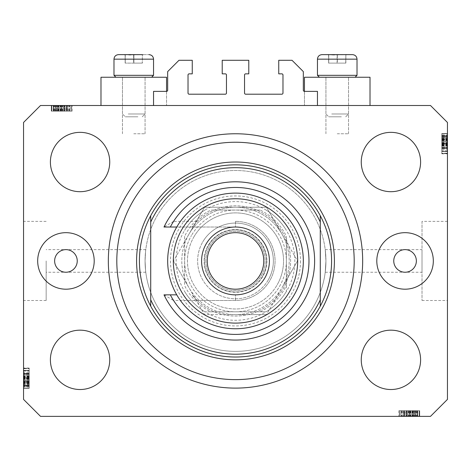 <?xml version="1.0" encoding="UTF-8"?>
<svg xmlns="http://www.w3.org/2000/svg" width="471" height="471" viewBox="0 0 471 471"><rect width="100%" height="100%" fill="white"/><g stroke="black" fill="none" stroke-linecap="round" stroke-linejoin="round"><path stroke-width="0.35" stroke-dasharray="2.35 1.77" d="M153.546 91.374L153.546 105.504L317.454 105.504L317.454 91.374L304.454 91.374A1.13 1.13 0 0 1 303.324 90.244L303.324 71.592L292.02 60.288L278.738 60.288L278.738 73.853L281.846 73.853A1.13 1.13 0 0 1 282.977 74.983L282.977 93.07A1.13 1.13 0 0 1 281.846 94.2L245.674 94.2A1.13 1.13 0 0 1 244.543 93.07L244.543 74.983A1.13 1.13 0 0 1 245.674 73.853L248.782 73.853L248.782 60.288L222.218 60.288L222.218 73.853L225.326 73.853A1.13 1.13 0 0 1 226.457 74.983L226.457 93.07A1.13 1.13 0 0 1 225.326 94.2L189.154 94.2A1.13 1.13 0 0 1 188.023 93.07L188.023 74.983A1.13 1.13 0 0 1 189.154 73.853L192.262 73.853L192.262 60.288L178.98 60.288L167.676 71.592L167.676 90.244A1.13 1.13 0 0 1 166.546 91.374L153.546 91.374M153.546 105.504L317.454 105.504M46.158 260.934L46.158 300.498L46.158 260.934M325.226 249.63L325.932 260.934A90.432 90.432 0 0 0 235.5 170.502A90.432 90.432 0 0 0 145.068 260.934C145.839 246.351 145.839 246.351 145.068 260.934C145.839 246.351 145.839 246.351 145.068 260.934A90.432 90.432 0 0 0 235.5 351.366A90.432 90.432 0 0 0 325.932 260.934L325.226 272.238L325.932 260.934A90.432 90.432 0 0 0 235.5 170.502A90.432 90.432 0 0 0 145.068 260.934C145.839 275.517 145.839 275.517 145.068 260.934C145.839 275.517 145.839 275.517 145.068 260.934A90.432 90.432 0 0 0 235.5 351.366A90.432 90.432 0 0 0 325.932 260.934L325.226 249.63L422.016 249.63L422.016 272.238L422.016 249.63M304.454 91.374L304.454 105.504L304.454 77.244L370.018 77.244L337.236 77.244L370.018 77.244L370.018 105.504L304.454 105.504L370.018 105.504M337.236 133.764L348.54 133.764L337.236 133.764M166.546 91.374L166.546 105.504L133.764 105.504L166.546 105.504L166.546 77.244L100.982 77.244L145.068 77.244L100.982 77.244L100.982 105.504L166.546 105.504L100.982 105.504M133.764 133.764L145.068 133.764L133.764 133.764M325.226 272.238L422.016 272.238M422.016 221.37L422.016 300.498L422.016 221.37L447.45 221.37L447.45 300.498L447.45 221.37M422.016 300.498L447.45 300.498M23.55 260.934L23.55 300.498L23.55 260.934M54.636 260.934A11.304 11.304 0 0 0 65.94 272.238A11.304 11.304 0 0 0 77.244 260.934A11.304 11.304 0 0 0 65.94 249.63A11.304 11.304 0 0 0 54.636 260.934M393.756 260.934A11.304 11.304 0 0 0 405.06 272.238A11.304 11.304 0 0 0 416.364 260.934A11.304 11.304 0 0 0 405.06 249.63A11.304 11.304 0 0 0 393.756 260.934M433.32 260.934A28.26 28.26 0 0 1 405.06 289.194A28.26 28.26 0 0 1 376.8 260.934A28.26 28.26 0 0 1 405.06 232.674A28.26 28.26 0 0 1 433.32 260.934M37.68 260.934A28.26 28.26 0 0 0 65.94 289.194A28.26 28.26 0 0 0 94.2 260.934A28.26 28.26 0 0 0 65.94 232.674A28.26 28.26 0 0 0 37.68 260.934M108.33 260.934A127.17 127.17 0 0 0 235.5 388.104A127.17 127.17 0 0 0 362.67 260.934A127.17 127.17 0 0 0 235.5 133.764A127.17 127.17 0 0 0 108.33 260.934A127.17 127.17 0 0 1 235.5 133.764A127.17 127.17 0 0 1 362.67 260.934A127.17 127.17 0 0 1 235.5 388.104A127.17 127.17 0 0 1 108.33 260.934A127.17 127.17 0 0 1 235.5 133.764A127.17 127.17 0 0 1 362.67 260.934A127.17 127.17 0 0 1 235.5 388.104A127.17 127.17 0 0 1 108.33 260.934M109.743 359.844A29.673 29.673 0 0 1 80.07 389.517A29.673 29.673 0 0 1 50.397 359.844A29.673 29.673 0 0 1 80.07 330.171A29.673 29.673 0 0 1 109.743 359.844M420.603 359.844A29.673 29.673 0 0 1 390.93 389.517A29.673 29.673 0 0 1 361.257 359.844A29.673 29.673 0 0 1 390.93 330.171A29.673 29.673 0 0 1 420.603 359.844M420.603 162.024A29.673 29.673 0 0 1 390.93 191.697A29.673 29.673 0 0 1 361.257 162.024A29.673 29.673 0 0 1 390.93 132.351A29.673 29.673 0 0 1 420.603 162.024M109.743 162.024A29.673 29.673 0 0 1 80.07 191.697A29.673 29.673 0 0 1 50.397 162.024A29.673 29.673 0 0 1 80.07 132.351A29.673 29.673 0 0 1 109.743 162.024M403.659 416.364L419.19 416.364L399.408 416.364L419.19 416.364L403.659 416.364L403.659 410.712L419.19 410.712L419.19 416.364L398.902 416.364L419.19 416.364L399.408 416.364L419.19 416.364L399.408 416.364L419.19 416.364L399.408 416.364L419.19 416.364L412.849 416.364L419.19 416.364L419.19 410.712L404.736 410.712L404.736 416.364L404.736 410.712L406.862 410.712L406.862 416.364L406.862 410.712L412.001 410.712L412.001 416.364L419.443 416.364L399.408 416.364L419.696 416.364L398.902 416.364L419.696 416.364L398.902 416.364L419.696 416.364L412.013 416.364L412.001 410.712L419.443 410.712L419.443 416.364L419.443 410.712L417.795 410.712L417.795 416.364L417.795 410.712L416.146 410.712L416.146 416.364L416.146 410.712L419.443 410.712L406.873 410.712L406.873 416.364M40.506 416.364L430.494 416.364L447.45 399.408L447.45 122.46L430.494 105.504L40.506 105.504L23.55 122.46L23.55 399.408L40.506 416.364M67.341 105.504L51.81 105.504L71.592 105.504L51.81 105.504L67.341 105.504L67.341 111.156L51.81 111.156L51.81 105.504L72.098 105.504L51.81 105.504L71.592 105.504L51.81 105.504L71.592 105.504L51.81 105.504L71.592 105.504L51.81 105.504L58.151 105.504L51.81 105.504L51.81 111.156L66.264 111.156L66.264 105.504L66.264 111.156L64.138 111.156L64.138 105.504L64.138 111.156L58.999 111.156L58.999 105.504L51.557 105.504L71.592 105.504L51.304 105.504L72.098 105.504L51.304 105.504L72.098 105.504L51.304 105.504L58.987 105.504L58.999 111.156L51.557 111.156L51.557 105.504L51.557 111.156L53.205 111.156L53.205 105.504L53.205 111.156L54.854 111.156L54.854 105.504L54.854 111.156L51.557 111.156L64.127 111.156L64.127 105.504M447.45 149.513L447.45 133.764L447.45 153.546L447.45 133.764L447.45 149.513L441.798 149.513L441.798 133.764L447.45 133.764L447.45 153.805L447.45 133.505L447.45 153.805L447.45 133.505L447.45 153.805L447.45 133.505L447.45 153.546L447.45 133.764L447.45 153.546L447.45 153.181L441.798 153.181L441.798 143.761L447.45 143.761M447.45 138.15L447.45 148.406L447.45 138.15L441.798 138.15L441.798 133.505L447.45 133.505L447.45 153.546L447.45 133.764L447.45 153.546L447.45 133.764L441.798 133.764L441.798 136.59L447.45 136.59L441.798 136.59L441.798 133.764L447.45 133.764L441.798 133.764L441.798 136.59L447.45 136.59L441.798 136.59L441.798 133.764L447.45 133.764L441.798 133.764L441.798 148.153L447.45 148.153L447.45 151.491L447.45 135.819L447.45 151.491L447.45 135.819L447.45 148.165L441.798 148.153L441.798 145.857L447.45 145.857M441.798 140.959L441.798 153.546L447.45 153.546L447.45 133.505L441.798 133.505L441.798 140.959L447.45 140.959M23.55 372.355L23.55 388.104L23.55 368.322L23.55 388.104L23.55 372.355L29.202 372.355L29.202 388.104L23.55 388.104L23.55 368.063L23.55 388.363L23.55 368.063L23.55 388.363L23.55 368.063L23.55 388.363L23.55 368.322L23.55 388.104L23.55 368.322L23.55 368.687L29.202 368.687L29.202 378.107L23.55 378.107M23.55 383.718L23.55 373.462L23.55 383.718L29.202 383.718L29.202 388.363L23.55 388.363L23.55 368.322L23.55 388.104L23.55 368.322L23.55 388.104L29.202 388.104L29.202 385.278L23.55 385.278L29.202 385.278L29.202 388.104L23.55 388.104L29.202 388.104L29.202 385.278L23.55 385.278L29.202 385.278L29.202 388.104L23.55 388.104L29.202 388.104L29.202 373.715L23.55 373.715L23.55 370.377L23.55 386.049L23.55 370.377L23.55 386.049L23.55 373.703L29.202 373.715L29.202 376.011L23.55 376.011M29.202 380.909L29.202 368.322L23.55 368.322L23.55 388.363L29.202 388.363L29.202 380.909L23.55 380.909M29.202 376.011L29.202 373.462L23.55 373.462L29.202 373.462L29.202 380.762L23.55 380.762M29.202 380.762L29.202 388.363L29.202 383.735L23.55 383.735M29.202 380.904L29.202 386.308L29.202 380.904L23.55 380.904L23.55 375.517L23.55 386.308L23.55 380.904L29.202 380.904M29.202 383.735L29.202 375.517L23.55 375.517L29.202 375.517L29.202 377.271L23.55 377.271M29.202 386.308L23.55 386.308L29.202 386.308M29.202 377.271L29.202 368.063L29.202 374.233L23.55 374.233L29.202 374.233L29.202 370.377L29.202 379.885L29.202 370.383L23.55 370.383L23.55 379.885L23.55 370.383L29.202 370.377L29.202 386.049L29.202 370.377L29.202 378.507L23.55 378.507L29.202 378.507L29.202 386.049L23.55 386.049L29.202 386.049L29.202 378.172L23.55 378.172L29.202 378.172L29.202 373.703L23.55 373.703L29.202 373.703L29.202 370.377L23.55 370.377L29.202 370.377L29.202 373.532L23.55 373.532M29.202 376.288L23.55 376.288M29.202 376.029L23.55 376.029M29.202 377.707L23.55 377.707M29.202 380.645L23.55 380.645M29.202 378.107L29.202 388.104L23.55 388.104L29.202 388.104L29.202 385.278L23.55 385.278L29.202 385.278L29.202 388.104L23.55 388.104L29.202 388.104L23.55 388.104L29.202 388.104L29.202 382.193L23.55 382.193L29.202 382.193L29.202 388.104L23.55 388.104L29.202 388.104L29.202 368.322L23.55 368.322L29.202 368.322L29.202 388.104L23.55 388.104L29.202 388.104L29.202 368.322L23.55 368.322L29.202 368.322L29.202 368.687L29.202 368.322L23.55 368.322L29.202 368.322L29.202 373.297L23.55 373.297M29.202 383.482L23.55 383.482M29.202 384.071L23.55 384.071M29.202 382.77L23.55 382.77M29.202 377.565L23.55 377.565L29.202 377.571L29.202 373.462L23.55 373.462L29.202 373.485L29.202 377.571M29.202 377.83L23.55 377.83M29.202 373.297L29.202 388.363L29.202 368.063L29.202 388.363L29.202 378.472L23.55 378.472L29.202 378.472L29.202 383.718M29.202 374.127L23.55 374.127L29.202 374.127L29.202 379.885L23.55 379.885L29.202 379.885L29.202 374.127M29.202 371.03L29.202 385.79L29.202 371.03L23.55 371.03L23.55 370.636L23.55 385.79L23.55 371.03M29.202 370.636L23.55 370.636L23.55 376.541L23.55 370.636L29.202 370.636L29.202 376.541L29.202 370.636L23.55 370.636L29.202 370.636M29.202 385.79L29.202 382.67L29.202 385.79L23.55 385.79L23.55 378.855L23.55 385.79L29.202 385.79L29.202 382.311L23.55 382.293L29.202 382.311L29.202 378.855L29.202 385.79L23.55 385.79M29.202 378.078L23.55 378.078M29.202 382.911L23.55 382.911M29.202 385.26L23.55 385.26L29.202 385.26M29.202 368.063L23.55 368.063M29.202 378.231L23.55 378.231L29.202 378.231M29.202 385.337L23.55 385.337L29.202 385.337M29.202 373.532L29.202 388.363L23.55 388.363L29.202 388.363L23.55 388.363L29.202 388.363L29.202 381.681L23.55 381.681M29.202 377.442L23.55 377.442M29.202 376.541L23.55 376.541M29.202 373.621L23.55 373.621M29.202 376.353L23.55 376.353M29.202 378.855L23.55 378.855M29.202 385.543L23.55 385.543M29.202 378.472L23.55 378.472M29.202 381.681L29.202 368.322L29.202 388.104L23.55 388.104L29.202 388.104L23.55 388.104L29.202 388.104L29.202 368.322L23.55 368.322L29.202 368.322L23.55 368.322L29.202 368.322L29.202 388.104L23.55 388.104L29.202 388.104L29.202 372.355M29.202 381.422L23.55 381.422M29.202 384.554L29.202 368.322L29.202 388.363L29.202 368.322L29.202 388.104L29.202 381.94L29.202 386.049L23.55 386.049L29.202 386.049L29.202 384.554L23.55 384.554M29.202 382.658L23.55 382.67M29.202 373.974L23.55 373.974M29.202 375.54L23.55 375.54M29.202 377.877L23.55 377.877M29.202 382.599L23.55 382.599M29.202 368.322L23.55 368.322L29.202 368.322M29.202 384.089L23.55 384.089M29.202 388.104L23.55 388.104L29.202 388.104M29.202 382.193L23.55 382.193M29.202 379.885L23.55 379.885L29.202 379.885M29.202 370.383L23.55 370.383M29.202 386.962L23.55 386.962M29.202 381.94L23.55 381.94M29.202 381.751L23.55 381.751M441.798 145.857L441.798 148.406L447.45 148.406L441.798 148.406L441.798 141.106L447.45 141.106M441.798 141.106L441.798 133.505L441.798 138.133L447.45 138.133M441.798 140.964L441.798 135.56L441.798 140.964L447.45 140.964L447.45 146.351L447.45 135.56L447.45 140.964L441.798 140.964M441.798 138.133L441.798 146.351L447.45 146.351L441.798 146.351L441.798 144.597L447.45 144.597M441.798 135.56L447.45 135.56L441.798 135.56M441.798 144.597L441.798 153.805L441.798 147.635L447.45 147.635L441.798 147.635L441.798 151.491L441.798 141.983L441.798 151.485L447.45 151.485L447.45 141.983L447.45 151.485L441.798 151.491L441.798 135.819L441.798 151.491L441.798 143.361L447.45 143.361L441.798 143.361L441.798 135.819L447.45 135.819L441.798 135.819L441.798 143.696L447.45 143.696L441.798 143.696L441.798 148.165L447.45 148.165L441.798 148.165L441.798 151.491L447.45 151.491L441.798 151.491L441.798 148.336L447.45 148.336M441.798 145.58L447.45 145.58M441.798 145.839L447.45 145.839M441.798 144.161L447.45 144.161M441.798 141.223L447.45 141.223M441.798 143.761L441.798 133.764L447.45 133.764L441.798 133.764L441.798 136.59L447.45 136.59L441.798 136.59L441.798 133.764L447.45 133.764L441.798 133.764L447.45 133.764L441.798 133.764L441.798 139.675L447.45 139.675L441.798 139.675L441.798 133.764L447.45 133.764L441.798 133.764L441.798 153.546L447.45 153.546L441.798 153.546L441.798 133.764L447.45 133.764L441.798 133.764L441.798 153.546L447.45 153.546L441.798 153.546L441.798 153.181L441.798 153.546L447.45 153.546L441.798 153.546L441.798 148.571L447.45 148.571M441.798 138.386L447.45 138.386M441.798 137.797L447.45 137.797M441.798 139.098L447.45 139.098M441.798 144.303L447.45 144.303L441.798 144.297L441.798 148.406L447.45 148.406L441.798 148.383L441.798 144.297M441.798 144.038L447.45 144.038M441.798 148.336L441.798 133.505L441.798 153.805L441.798 133.505L441.798 153.805L441.798 133.505L441.798 143.396L447.45 143.396L441.798 143.396L441.798 138.15M441.798 147.741L447.45 147.741L441.798 147.741L441.798 141.983L447.45 141.983L441.798 141.983L441.798 147.741M441.798 150.838L441.798 136.078L441.798 150.838L447.45 150.838L447.45 151.232L447.45 136.078L447.45 150.838M441.798 151.232L447.45 151.232L447.45 145.327L447.45 151.232L441.798 151.232L441.798 145.327L441.798 151.232L447.45 151.232L441.798 151.232M441.798 148.571L441.798 136.078L447.45 136.078L447.45 143.013L447.45 136.078L441.798 136.078L441.798 139.557L447.45 139.575L441.798 139.557L441.798 133.764L447.45 133.764L441.798 133.764L441.798 153.546L447.45 153.546L441.798 153.546L441.798 136.078L447.45 136.078M441.798 143.79L447.45 143.79M441.798 138.957L447.45 138.957M441.798 136.608L447.45 136.608L441.798 136.608M441.798 153.805L447.45 153.805M441.798 143.637L447.45 143.637L441.798 143.637M441.798 136.531L447.45 136.531L441.798 136.531M441.798 136.078L441.798 153.546L441.798 133.505L447.45 133.505L441.798 133.505L447.45 133.505L441.798 133.505L441.798 134.906L447.45 134.906M441.798 144.426L447.45 144.426M441.798 143.013L447.45 143.013M441.798 145.327L447.45 145.327M441.798 148.247L447.45 148.247M441.798 145.515L447.45 145.515M441.798 136.325L447.45 136.325M441.798 143.396L447.45 143.396M441.798 137.779L441.798 153.546L447.45 153.546L441.798 153.546L441.798 133.764L447.45 133.764L441.798 133.764L441.798 153.546L447.45 153.546L441.798 153.546L441.798 137.779L447.45 137.779M441.798 140.187L447.45 140.187M441.798 140.446L447.45 140.446M441.798 137.314L441.798 153.546L441.798 133.764L441.798 153.546L441.798 133.764L441.798 139.928L441.798 135.819L447.45 135.819L441.798 135.819L441.798 137.314L447.45 137.314M441.798 139.21L447.45 139.21M441.798 147.894L447.45 147.894M441.798 146.328L447.45 146.328M441.798 143.991L447.45 143.991M441.798 139.269L447.45 139.269M441.798 153.546L447.45 153.546L441.798 153.546M441.798 134.906L441.798 139.675L441.798 133.764L447.45 133.764L441.798 133.764L441.798 149.513M441.798 133.764L447.45 133.764L441.798 133.764M441.798 139.675L447.45 139.675M441.798 141.983L447.45 141.983L441.798 141.983M441.798 151.485L447.45 151.485M441.798 139.928L447.45 139.928M441.798 140.117L447.45 140.117M64.127 111.156L66.517 111.156L66.517 105.504L66.517 111.156L64.138 111.156L66.517 111.156L66.022 111.156L66.022 105.504M66.022 111.156L51.557 111.156L58.987 111.156L53.329 111.156L53.329 105.504L70.073 105.504L53.329 105.504L70.073 105.504L53.329 105.504L53.329 111.156L55.66 111.156L55.66 105.504M58.987 111.156L58.987 105.504L58.987 111.156M55.66 111.156L66.517 111.156L63.22 111.156L64.745 111.156L64.745 105.504L64.745 111.156L61.63 111.156L61.63 105.504M53.205 111.156L53.205 105.504L53.205 111.156M51.557 111.156L51.557 105.504M64.486 111.156L64.486 105.504M61.63 111.156L51.81 111.156L51.81 105.504L51.81 111.156L58.151 111.156L58.151 105.504L58.151 111.156L51.81 111.156L51.81 105.504L51.81 111.156L71.592 111.156L71.592 105.504L71.592 111.156L51.81 111.156L51.81 105.504L51.81 111.156L71.592 111.156L71.592 105.504L71.592 111.156L70.88 111.156L70.88 105.504M54.854 111.156L54.854 105.504L54.854 111.156M66.517 111.156L66.517 105.504M67.483 111.156L51.304 111.156L72.098 111.156L51.304 111.156L72.098 111.156L51.304 111.156L64.468 111.156L64.462 105.504L64.468 111.156L67.483 111.156L67.483 105.504M70.88 111.156L61.454 111.156L69.561 111.156L63.22 111.156L63.22 105.504L53.841 105.504L69.561 105.504L63.22 105.504L63.22 111.156L69.561 111.156L53.841 111.156L61.454 111.156L61.454 105.504L61.454 111.156L51.81 111.156L51.81 105.504L51.81 111.156L71.592 111.156L71.592 105.504L71.592 111.156L66.688 111.156L66.688 105.504M64.745 111.156L64.745 105.504M62.796 111.156L62.796 105.504M61.489 111.156L61.489 105.504M60 111.156L60 105.504M57.968 111.156L57.968 105.504M55.731 111.156L55.731 105.504M53.511 111.156L53.511 105.504M57.038 111.156L57.038 105.504M58.528 111.156L58.528 105.504M60.5 111.156L60.5 105.504M62.725 111.156L62.725 105.504M67.736 111.156L60.182 111.156L67.736 111.156L67.736 105.504L60.182 105.504L67.736 105.504L60.182 105.504L67.736 105.504L67.736 111.156L60.182 111.156L60.182 105.504L60.182 111.156L67.736 111.156M69.561 111.156L69.561 105.504L69.561 111.156M66.688 111.156L53.841 111.156L53.841 105.504L61.195 105.504L53.841 105.504L53.841 111.156L57.427 111.156L57.427 105.504L57.427 111.156L51.81 111.156L51.81 105.504L51.81 111.156L71.592 111.156L71.592 105.504L71.592 111.156L56.002 111.156L56.002 105.504M69.007 111.156L69.007 105.504M54.342 111.156L54.342 105.504M61.613 111.156L61.613 105.504L61.624 111.156M72.098 111.156L72.098 105.504M61.707 111.156L61.707 105.504L61.713 111.156M56.002 111.156L71.592 111.156L51.304 111.156L51.304 105.504L51.304 111.156L51.304 105.504L51.304 111.156L53.588 111.156L53.588 105.504M70.073 111.156L70.073 105.504M53.588 111.156L55.107 111.156L53.329 111.156L53.329 105.504L53.329 111.156L53.329 105.504L53.329 111.156L71.592 111.156L71.592 105.504L71.592 111.156L51.81 111.156L51.81 105.504L51.81 111.156L71.592 111.156L71.592 105.504L71.592 111.156L56.02 111.156L56.02 105.504M62.484 111.156L62.484 105.504M66.652 111.156L66.652 105.504M63.22 111.156L63.22 105.504M61.195 111.156L61.195 105.504L61.195 111.156M60.959 111.156L60.959 105.504M53.841 111.156L53.841 105.504M55.625 111.156L55.625 105.504M56.626 111.156L56.626 105.504M56.685 111.156L56.685 105.504M58.628 111.156L58.628 105.504M68.748 111.156L68.748 105.504M67.536 111.156L67.536 105.504M67.565 111.156L67.565 105.504M65.01 111.156L65.01 105.504M63.043 111.156L63.043 105.504M56.655 111.156L56.655 105.504L56.667 111.156M56.02 111.156L71.592 111.156L71.592 105.504L71.592 111.156L51.81 111.156L51.81 105.504L51.81 111.156L67.341 111.156M71.592 111.156L71.592 105.504L71.592 111.156L51.81 111.156L51.81 105.504L51.81 111.156L58.151 111.156L58.151 105.504L58.151 111.156L51.81 111.156L51.81 105.504L51.81 111.156L71.592 111.156L71.592 105.504L71.592 111.156M60.182 111.156L60.182 105.504L60.182 111.156M55.107 111.156L55.107 105.504M53.617 111.156L53.617 105.504M406.873 410.712L404.483 410.712L404.483 416.364L404.483 410.712L406.862 410.712L404.483 410.712L404.978 410.712L404.978 416.364M404.978 410.712L419.443 410.712L412.013 410.712L417.671 410.712L417.671 416.364L400.927 416.364L417.671 416.364L400.927 416.364L417.671 416.364L417.671 410.712L415.34 410.712L415.34 416.364M412.013 410.712L412.013 416.364L412.013 410.712M415.34 410.712L404.483 410.712L407.78 410.712L406.255 410.712L406.255 416.364L406.255 410.712L409.37 410.712L409.37 416.364M417.795 410.712L417.795 416.364L417.795 410.712M419.443 410.712L419.443 416.364M406.514 410.712L406.514 416.364M409.37 410.712L419.19 410.712L419.19 416.364L419.19 410.712L412.849 410.712L412.849 416.364L412.849 410.712L419.19 410.712L419.19 416.364L419.19 410.712L399.408 410.712L399.408 416.364L399.408 410.712L419.19 410.712L419.19 416.364L419.19 410.712L399.408 410.712L399.408 416.364L399.408 410.712L400.12 410.712L400.12 416.364M416.146 410.712L416.146 416.364L416.146 410.712M404.483 410.712L404.483 416.364M403.517 410.712L419.696 410.712L398.902 410.712L419.696 410.712L398.902 410.712L419.696 410.712L406.532 410.712L406.538 416.364L406.532 410.712L403.517 410.712L403.517 416.364M400.12 410.712L409.546 410.712L401.439 410.712L407.78 410.712L407.78 416.364L417.159 416.364L401.439 416.364L407.78 416.364L407.78 410.712L401.439 410.712L417.159 410.712L409.546 410.712L409.546 416.364L409.546 410.712L419.19 410.712L419.19 416.364L419.19 410.712L399.408 410.712L399.408 416.364L399.408 410.712L404.312 410.712L404.312 416.364M406.255 410.712L406.255 416.364M408.204 410.712L408.204 416.364M409.511 410.712L409.511 416.364M411 410.712L411 416.364M413.032 410.712L413.032 416.364M415.269 410.712L415.269 416.364M417.489 410.712L417.489 416.364M413.962 410.712L413.962 416.364M412.472 410.712L412.472 416.364M410.5 410.712L410.5 416.364M408.275 410.712L408.275 416.364M403.264 410.712L410.818 410.712L403.264 410.712L403.264 416.364L410.818 416.364L403.264 416.364L410.818 416.364L403.264 416.364L403.264 410.712L410.818 410.712L410.818 416.364L410.818 410.712L403.264 410.712M401.439 410.712L401.439 416.364L401.439 410.712M404.312 410.712L417.159 410.712L417.159 416.364L409.805 416.364L417.159 416.364L417.159 410.712L413.573 410.712L413.573 416.364L413.573 410.712L419.19 410.712L419.19 416.364L419.19 410.712L399.408 410.712L399.408 416.364L399.408 410.712L414.998 410.712L414.998 416.364M401.993 410.712L401.993 416.364M416.658 410.712L416.658 416.364M409.387 410.712L409.387 416.364L409.376 410.712M398.902 410.712L398.902 416.364M409.293 410.712L409.293 416.364L409.287 410.712M414.998 410.712L399.408 410.712L419.696 410.712L419.696 416.364L419.696 410.712L419.696 416.364L419.696 410.712L417.412 410.712L417.412 416.364M400.927 410.712L400.927 416.364M417.412 410.712L415.893 410.712L417.671 410.712L417.671 416.364L417.671 410.712L417.671 416.364L417.671 410.712L399.408 410.712L399.408 416.364L399.408 410.712L419.19 410.712L419.19 416.364L419.19 410.712L399.408 410.712L399.408 416.364L399.408 410.712L414.98 410.712L414.98 416.364M408.516 410.712L408.516 416.364M404.348 410.712L404.348 416.364M407.78 410.712L407.78 416.364M409.805 410.712L409.805 416.364L409.805 410.712M410.041 410.712L410.041 416.364M417.159 410.712L417.159 416.364M415.375 410.712L415.375 416.364M414.374 410.712L414.374 416.364M414.315 410.712L414.315 416.364M412.372 410.712L412.372 416.364M402.252 410.712L402.252 416.364M403.464 410.712L403.464 416.364M403.435 410.712L403.435 416.364M405.99 410.712L405.99 416.364M407.957 410.712L407.957 416.364M414.345 410.712L414.345 416.364L414.333 410.712M414.98 410.712L399.408 410.712L399.408 416.364L399.408 410.712L419.19 410.712L419.19 416.364L419.19 410.712L403.659 410.712M399.408 410.712L399.408 416.364L399.408 410.712L419.19 410.712L419.19 416.364L419.19 410.712L412.849 410.712L412.849 416.364L412.849 410.712L419.19 410.712L419.19 416.364L419.19 410.712L399.408 410.712L399.408 416.364L399.408 410.712M410.818 410.712L410.818 416.364L410.818 410.712M415.893 410.712L415.893 416.364M417.383 410.712L417.383 416.364M128.93 54.636L143.655 54.636L123.873 54.636L142.395 54.636L125.133 54.636L129.578 55.013L142.395 54.636L128.93 54.636M137.909 116.808L125.286 116.808L137.909 116.808M128.242 113.982L145.068 113.982L128.242 113.982M139.286 77.244L122.46 77.244L139.286 77.244M142.495 77.244L115.901 77.244L142.495 77.244M124.097 75.325L153.546 75.325L124.097 75.325M118.504 54.636L149.024 54.636L123.873 54.636L143.655 54.636L133.634 54.636L133.634 63.114L142.395 63.114L125.133 63.114L125.133 54.636L129.578 55.013L142.395 54.636L142.266 63.114L133.634 63.114L133.634 54.636M125.262 54.636L125.262 63.114L125.133 54.636L125.133 63.114L142.395 63.114L142.395 54.636M133.894 63.114L133.894 54.636L133.894 63.114M332.402 54.636L347.127 54.636L327.345 54.636L345.867 54.636L328.605 54.636L333.05 55.013L345.867 54.636L332.402 54.636M341.381 116.808L328.758 116.808L341.381 116.808M331.714 113.982L348.54 113.982L331.714 113.982M342.758 77.244L325.932 77.244L342.758 77.244M345.967 77.244L319.373 77.244L345.967 77.244M327.569 75.325L357.018 75.325L327.569 75.325M321.976 54.636L352.496 54.636M328.734 54.636L328.734 63.114L328.734 54.636L328.605 63.114L345.867 63.114L328.605 63.114L337.366 63.114L337.366 54.636L347.127 54.636L337.106 54.636L337.106 63.114L328.605 63.114L328.605 54.636L333.05 55.013L337.366 54.636L337.366 63.114L345.867 63.114L345.867 54.636L345.738 63.114L337.106 63.114L337.106 54.636M357.018 75.325L317.454 75.325L317.454 59.158L357.018 59.158L317.454 59.158L357.018 59.158L357.018 75.325L355.099 77.244M345.867 54.636L345.738 63.114L345.867 54.636M153.546 75.325L113.982 75.325L113.982 59.158L153.546 59.158L113.982 59.158L153.546 59.158L153.546 75.325L151.627 77.244M300.498 260.934A64.998 64.998 0 0 1 235.5 325.932A64.998 64.998 0 0 1 170.502 260.934A64.998 64.998 0 0 1 235.5 195.936A64.998 64.998 0 0 1 300.498 260.934M173.328 260.934A62.172 62.172 0 0 0 235.5 323.106A62.172 62.172 0 0 0 297.672 260.934A62.172 62.172 0 0 0 235.5 198.762A62.172 62.172 0 0 0 173.328 260.934A62.172 62.172 0 0 0 235.5 323.106A62.172 62.172 0 0 0 297.672 260.934A62.172 62.172 0 0 0 235.5 198.762A62.172 62.172 0 0 0 173.328 260.934A62.172 62.172 0 0 1 235.5 198.762A62.172 62.172 0 0 1 297.672 260.934A62.172 62.172 0 0 0 235.5 198.762A62.172 62.172 0 0 0 173.328 260.934A62.172 62.172 0 0 0 235.5 323.106A62.172 62.172 0 0 0 297.672 260.934A62.172 62.172 0 0 1 235.5 323.106A62.172 62.172 0 0 1 173.328 260.934M139.416 260.934A96.084 96.084 0 0 0 235.5 357.018A96.084 96.084 0 0 0 331.584 260.934A96.084 96.084 0 0 0 235.5 164.85A96.084 96.084 0 0 0 139.416 260.934A96.084 96.084 0 0 1 235.5 164.85A96.084 96.084 0 0 1 331.584 260.934M320.28 222.082L320.28 299.786M150.72 222.082L150.72 299.786M266.869 260.934A31.369 31.369 0 0 1 235.5 292.303A31.369 31.369 0 0 1 204.131 260.934A31.369 31.369 0 0 1 235.5 229.565A31.369 31.369 0 0 1 266.869 260.934M205.827 260.934A29.673 29.673 0 0 0 235.5 290.607A29.673 29.673 0 0 0 265.173 260.934A29.673 29.673 0 0 0 235.5 231.261A29.673 29.673 0 0 0 205.827 260.934A29.673 29.673 0 0 0 235.5 290.607A29.673 29.673 0 0 0 265.173 260.934A29.673 29.673 0 0 0 235.5 231.261A29.673 29.673 0 0 0 205.827 260.934M286.368 285.573L286.368 291.502A59.346 59.346 0 0 0 204.932 210.066A59.346 59.346 0 0 0 204.932 311.802L266.068 311.802A59.346 59.346 0 0 0 286.368 291.502L286.368 236.295A56.52 56.52 0 0 0 260.139 210.066L210.861 210.066A56.52 56.52 0 0 0 184.632 236.295L184.632 285.573A56.52 56.52 0 0 0 210.861 311.802L260.139 311.802A56.52 56.52 0 0 0 286.368 285.573L286.368 236.295M325.932 260.934A90.432 90.432 0 0 0 235.5 170.502A90.432 90.432 0 0 0 145.068 260.934A90.432 90.432 0 0 0 235.5 351.366A90.432 90.432 0 0 0 325.932 260.934A90.432 90.432 0 0 0 235.5 170.502A90.432 90.432 0 0 0 145.068 260.934A90.432 90.432 0 0 0 235.5 351.366A90.432 90.432 0 0 0 325.932 260.934M210.861 311.802L204.932 311.802A59.346 59.346 0 0 0 266.068 311.802L260.139 311.802M184.632 236.295L184.632 285.573M260.139 210.066L210.861 210.066M204.932 311.802A59.346 59.346 0 0 1 184.632 291.502A59.346 59.346 0 0 0 204.932 311.802M286.368 291.502A59.346 59.346 0 0 1 266.068 311.802A59.346 59.346 0 0 0 286.368 291.502M266.068 210.066A59.346 59.346 0 0 1 286.368 230.366A59.346 59.346 0 0 0 266.068 210.066M184.632 230.366A59.346 59.346 0 0 1 204.932 210.066A59.346 59.346 0 0 0 184.632 230.366M197.143 221.37L173.587 221.37A73.476 73.476 0 0 1 308.976 260.934A73.476 73.476 0 0 1 173.587 300.498L235.5 300.498A39.564 39.564 0 0 0 275.064 260.934A39.564 39.564 0 0 0 235.5 221.37A39.564 39.564 0 0 1 275.064 260.934A39.564 39.564 0 0 1 235.5 300.498L197.143 300.498L192.062 294.846A55.107 55.107 0 0 0 272.844 301.458A55.107 55.107 0 0 0 272.844 220.41A55.107 55.107 0 0 0 192.062 227.022L197.143 221.37A55.107 55.107 0 0 1 274.67 222.171A55.107 55.107 0 0 1 274.67 299.697A55.107 55.107 0 0 1 197.143 300.498M176.76 294.846L164.008 294.846A79.128 79.128 0 0 0 314.628 260.934A79.128 79.128 0 0 0 164.008 227.022L235.5 227.022A33.912 33.912 0 0 1 269.412 260.934A33.912 33.912 0 0 1 235.5 294.846A33.912 33.912 0 0 0 269.412 260.934A33.912 33.912 0 0 0 235.5 227.022L176.76 227.022A67.824 67.824 0 0 1 303.324 260.934A67.824 67.824 0 0 1 176.76 294.846A67.824 67.824 0 0 1 176.76 227.022M164.008 294.846L173.587 300.498M263.76 260.934A28.26 28.26 0 0 0 235.5 232.674A28.26 28.26 0 0 0 207.24 260.934A28.26 28.26 0 0 0 235.5 289.194A28.26 28.26 0 0 0 263.76 260.934A28.26 28.26 0 0 0 235.5 232.674A28.26 28.26 0 0 0 207.24 260.934A28.26 28.26 0 0 0 235.5 289.194A28.26 28.26 0 0 0 263.76 260.934M269.412 260.934A33.912 33.912 0 0 0 235.5 227.022A33.912 33.912 0 0 0 201.588 260.934A33.912 33.912 0 0 0 235.5 294.846A33.912 33.912 0 0 0 269.412 260.934M173.587 221.37L164.008 227.022M193.893 236.913A48.042 48.042 0 0 1 259.521 219.327A48.042 48.042 0 0 1 277.107 284.955A48.042 48.042 0 0 0 259.521 219.327A48.042 48.042 0 0 0 193.893 236.913A48.042 48.042 0 0 0 211.479 302.541A48.042 48.042 0 0 0 277.107 284.955A48.042 48.042 0 0 1 211.479 302.541A48.042 48.042 0 0 1 193.893 236.913M279.55 286.368A50.868 50.868 0 0 0 260.934 216.884A50.868 50.868 0 0 0 191.45 235.5A50.868 50.868 0 0 1 260.934 216.884A50.868 50.868 0 0 1 279.55 286.368A50.868 50.868 0 0 1 210.066 304.984A50.868 50.868 0 0 1 191.45 235.5A50.868 50.868 0 0 0 210.066 304.984A50.868 50.868 0 0 0 279.55 286.368M208.576 245.391A31.086 31.086 0 0 0 219.957 287.858A31.086 31.086 0 0 0 262.424 276.477A31.086 31.086 0 0 1 219.957 287.858A31.086 31.086 0 0 1 208.576 245.391A31.086 31.086 0 0 1 251.043 234.01A31.086 31.086 0 0 1 262.424 276.477A31.086 31.086 0 0 0 251.043 234.01A31.086 31.086 0 0 0 208.576 245.391A31.086 31.086 0 0 1 251.043 234.01A31.086 31.086 0 0 1 262.424 276.477A31.086 31.086 0 0 0 251.043 234.01A31.086 31.086 0 0 0 208.576 245.391M266.498 207.24L281.999 234.087L266.498 207.24L204.502 207.24L266.498 207.24L281.999 234.087A53.694 53.694 0 0 0 189.001 234.087L204.502 207.24L189.001 234.087A53.694 53.694 0 0 0 189.001 287.781L173.499 260.934L189.001 287.781A53.694 53.694 0 0 0 235.5 314.628L266.498 314.628L235.5 314.628A53.694 53.694 0 0 0 281.999 287.781L297.501 260.934L281.999 287.781A53.694 53.694 0 0 0 235.5 207.24L266.498 207.24L235.5 207.24A53.694 53.694 0 0 0 189.001 287.781A53.694 53.694 0 0 0 281.999 287.781A53.694 53.694 0 0 0 281.999 234.087L297.501 260.934L266.498 314.628L204.502 314.628L173.499 260.934L189.001 234.087A53.694 53.694 0 0 1 235.5 207.24L204.502 207.24L235.5 207.24A53.694 53.694 0 0 1 281.999 234.087L266.498 207.24M189.001 234.087L204.502 207.24L189.001 234.087A53.694 53.694 0 0 0 235.5 314.628A53.694 53.694 0 0 0 281.999 234.087L297.501 260.934L266.498 314.628L204.502 314.628L173.499 260.934L189.001 234.087M29.202 381.975L23.55 381.975M29.202 379.29L23.55 379.29M29.202 374.445L23.55 374.445L29.202 374.445M29.202 378.92L23.55 378.92M29.202 376.859L23.55 376.859M29.202 381.904L23.55 381.904M441.798 139.893L447.45 139.893M441.798 142.578L447.45 142.578M441.798 147.423L447.45 147.423L441.798 147.423M441.798 139.192L447.45 139.192L441.798 139.192M441.798 142.948L447.45 142.948M441.798 145.009L447.45 145.009M441.798 139.964L447.45 139.964M61.778 111.156L61.778 105.504M58.433 111.156L58.433 105.504M58.233 111.156L58.233 105.504M409.222 410.712L409.222 416.364M412.567 410.712L412.567 416.364M412.767 410.712L412.767 416.364M235.5 221.37L235.5 227.022L235.5 221.37M235.5 300.498L235.5 294.846L235.5 300.498M268.293 279.868A37.868 37.868 0 0 1 216.566 293.727A37.868 37.868 0 0 1 202.707 242A37.868 37.868 0 0 0 216.566 293.727A37.868 37.868 0 0 0 268.293 279.868A37.868 37.868 0 0 0 254.434 228.141A37.868 37.868 0 0 0 202.707 242A37.868 37.868 0 0 1 254.434 228.141A37.868 37.868 0 0 1 268.293 279.868M145.774 272.238L46.158 272.238M325.932 133.764L325.932 77.244L325.932 133.764M122.46 133.764L122.46 77.244L122.46 133.764M46.158 300.498L23.55 300.498M46.158 221.37L23.55 221.37M145.068 133.764L145.068 77.244L145.068 133.764M348.54 133.764L348.54 77.244L348.54 133.764M145.774 249.63L46.158 249.63M142.242 116.808L145.068 113.982L145.068 77.244L145.068 113.982L142.242 116.808M115.901 77.244L113.982 75.325M122.46 113.982L122.46 77.244L122.46 113.982L125.286 116.808L122.46 113.982M142.33 55.013L143.655 54.636L142.33 55.013M125.198 55.013L123.873 54.636L125.198 55.013M345.714 116.808L348.54 113.982L348.54 77.244L348.54 113.982L345.714 116.808M319.373 77.244L317.454 75.325M325.932 113.982L325.932 77.244L325.932 113.982L328.758 116.808L325.932 113.982M345.802 55.013L347.127 54.636L345.802 55.013M328.67 55.013L327.345 54.636L328.67 55.013"/><path stroke-width="0.71" d="M317.454 105.504L317.454 91.374L304.454 91.374A1.13 1.13 0 0 1 303.324 90.244L303.324 71.592L292.02 60.288L278.738 60.288L278.738 73.853L281.846 73.853A1.13 1.13 0 0 1 282.977 74.983L282.977 93.07A1.13 1.13 0 0 1 281.846 94.2L245.674 94.2A1.13 1.13 0 0 1 244.543 93.07L244.543 74.983A1.13 1.13 0 0 1 245.674 73.853L248.782 73.853L248.782 60.288L222.218 60.288L222.218 73.853L225.326 73.853A1.13 1.13 0 0 1 226.457 74.983L226.457 93.07A1.13 1.13 0 0 1 225.326 94.2L189.154 94.2A1.13 1.13 0 0 1 188.023 93.07L188.023 74.983A1.13 1.13 0 0 1 189.154 73.853L192.262 73.853L192.262 60.288L178.98 60.288L167.676 71.592L167.676 90.244A1.13 1.13 0 0 1 166.546 91.374L153.546 91.374L153.546 105.504M370.018 105.504L370.018 77.244L304.454 77.244L304.454 91.374M100.982 105.504L100.982 77.244L166.546 77.244L166.546 91.374M54.636 260.934A11.304 11.304 0 0 0 65.94 272.238A11.304 11.304 0 0 0 77.244 260.934A11.304 11.304 0 0 0 65.94 249.63A11.304 11.304 0 0 0 54.636 260.934M393.756 260.934A11.304 11.304 0 0 0 405.06 272.238A11.304 11.304 0 0 0 416.364 260.934A11.304 11.304 0 0 0 405.06 249.63A11.304 11.304 0 0 0 393.756 260.934M433.32 260.934A28.26 28.26 0 0 1 405.06 289.194A28.26 28.26 0 0 1 376.8 260.934A28.26 28.26 0 0 1 405.06 232.674A28.26 28.26 0 0 1 433.32 260.934M37.68 260.934A28.26 28.26 0 0 0 65.94 289.194A28.26 28.26 0 0 0 94.2 260.934A28.26 28.26 0 0 0 65.94 232.674A28.26 28.26 0 0 0 37.68 260.934M108.33 260.934A127.17 127.17 0 0 0 235.5 388.104A127.17 127.17 0 0 0 362.67 260.934A127.17 127.17 0 0 0 235.5 133.764A127.17 127.17 0 0 0 108.33 260.934M50.397 359.844A29.673 29.673 0 0 0 80.07 389.517A29.673 29.673 0 0 0 109.743 359.844A29.673 29.673 0 0 0 80.07 330.171A29.673 29.673 0 0 0 50.397 359.844M361.257 359.844A29.673 29.673 0 0 0 390.93 389.517A29.673 29.673 0 0 0 420.603 359.844A29.673 29.673 0 0 0 390.93 330.171A29.673 29.673 0 0 0 361.257 359.844M361.257 162.024A29.673 29.673 0 0 0 390.93 191.697A29.673 29.673 0 0 0 420.603 162.024A29.673 29.673 0 0 0 390.93 132.351A29.673 29.673 0 0 0 361.257 162.024M50.397 162.024A29.673 29.673 0 0 0 80.07 191.697A29.673 29.673 0 0 0 109.743 162.024A29.673 29.673 0 0 0 80.07 132.351A29.673 29.673 0 0 0 50.397 162.024M40.506 416.364L430.494 416.364L447.45 399.408L447.45 122.46L430.494 105.504L40.506 105.504L23.55 122.46L23.55 399.408L40.506 416.364M115.901 77.244L113.982 75.325L153.546 75.325L153.546 59.158L113.982 59.158C114.247 56.414 115.754 54.907 118.504 54.636L142.395 54.636M327.345 54.636L352.496 54.636C355.246 54.907 356.753 56.414 357.018 59.158L317.454 59.158C317.719 56.414 319.226 54.907 321.976 54.636L327.345 54.636M319.373 77.244L317.454 75.325L357.018 75.325L357.018 59.158C356.753 56.414 355.246 54.907 352.496 54.636M337.106 54.636L328.734 54.636M133.634 54.636L125.262 54.636M354.192 260.934A118.692 118.692 0 0 0 235.5 142.242A118.692 118.692 0 0 0 116.808 260.934A118.692 118.692 0 0 0 235.5 379.626A118.692 118.692 0 0 0 354.192 260.934M331.584 260.934A96.084 96.084 0 0 0 320.28 215.718L320.28 222.082A93.258 93.258 0 0 0 150.72 222.082L150.72 299.786A93.258 93.258 0 0 0 320.28 299.786L320.28 306.15A96.084 96.084 0 0 0 331.584 260.934M150.72 215.718A96.084 96.084 0 0 0 235.5 357.018A96.084 96.084 0 0 0 320.28 306.15L320.28 215.718A96.084 96.084 0 0 0 150.72 215.718L150.72 222.082L150.72 215.718M150.72 299.786L150.72 306.15L150.72 299.786M297.672 260.934A62.172 62.172 0 0 0 235.5 198.762A62.172 62.172 0 0 0 173.328 260.934A62.172 62.172 0 0 0 235.5 323.106A62.172 62.172 0 0 0 297.672 260.934M167.676 260.934A67.824 67.824 0 0 1 235.5 193.11A67.824 67.824 0 0 1 303.324 260.934A67.824 67.824 0 0 1 235.5 328.758A67.824 67.824 0 0 1 167.676 260.934M263.76 260.934A28.26 28.26 0 0 0 235.5 232.674A28.26 28.26 0 0 0 207.24 260.934A28.26 28.26 0 0 0 235.5 289.194A28.26 28.26 0 0 0 263.76 260.934M201.588 260.934A33.912 33.912 0 0 1 235.5 227.022A33.912 33.912 0 0 1 269.412 260.934A33.912 33.912 0 0 1 235.5 294.846A33.912 33.912 0 0 1 201.588 260.934M170.319 294.846A73.476 73.476 0 0 0 281.899 317.907A73.476 73.476 0 0 0 281.899 203.961A73.476 73.476 0 0 0 170.319 227.022L164.008 227.022A79.128 79.128 0 0 1 284.714 198.974A79.128 79.128 0 0 1 284.714 322.894A79.128 79.128 0 0 1 164.008 294.846L176.76 294.846M176.76 227.022L170.319 227.022M334.41 260.934A98.91 98.91 0 0 1 235.5 359.844A98.91 98.91 0 0 1 136.59 260.934A98.91 98.91 0 0 1 235.5 162.024A98.91 98.91 0 0 1 334.41 260.934M153.546 59.158C153.281 56.414 151.774 54.907 149.024 54.636C151.774 54.907 153.281 56.414 153.546 59.158M355.099 77.244L357.018 75.325M317.454 75.325L317.454 59.158C317.719 56.414 319.226 54.907 321.976 54.636M151.627 77.244L153.546 75.325M113.982 75.325L113.982 59.158C114.247 56.414 115.754 54.907 118.504 54.636"/></g></svg>
